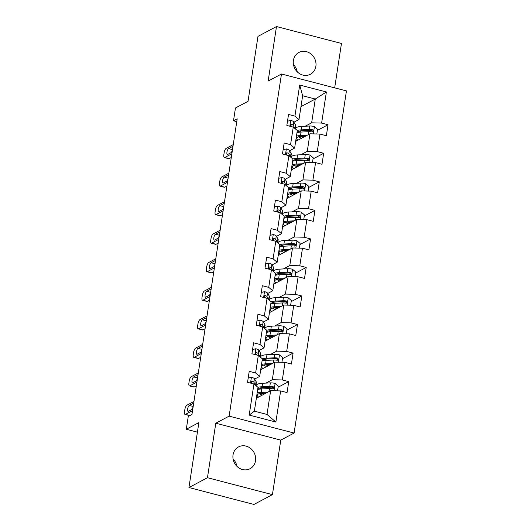 <?xml version="1.0" encoding="UTF-8"?>
<svg xmlns="http://www.w3.org/2000/svg" width="531" height="531" viewBox="0 0 531 531"><rect width="100%" height="100%" fill="white"/><g stroke="black" fill="none" stroke-linecap="round" stroke-linejoin="round"><path stroke-width="0.8" d="M293.397 60.441A12.326 11.098 62.1 0 0 298.23 72.714A12.326 11.098 62.1 0 0 310.416 74.26A12.326 11.098 62.1 0 0 315.879 66.289A12.326 11.098 62.1 0 0 311.053 54.023A12.326 11.098 62.1 0 0 298.867 52.476A12.326 11.098 62.1 0 0 293.397 60.441M233.043 454.894A12.326 11.098 62.1 0 0 237.868 467.167A12.326 11.098 62.1 0 0 250.055 468.714A12.326 11.098 62.1 0 0 255.517 460.749A12.326 11.098 62.1 0 0 250.692 448.476A12.326 11.098 62.1 0 0 238.505 446.929A12.326 11.098 62.1 0 0 233.043 454.894M334.676 87.854L341.466 43.462L276.492 26.55L257.98 36.36L248.043 101.315L235.459 107.985L233.494 120.796L236.766 121.645M294.094 433.05L346.451 90.92L281.476 74.008L229.12 416.138L294.094 433.05L280.773 440.113L215.792 423.2L207.455 477.721L272.43 494.64L280.773 440.113M272.43 494.64L253.918 504.45L188.943 487.538L198.879 422.583L186.295 429.26L197.419 432.154M207.455 477.721L188.943 487.538M300.971 106.618L315.281 99.038L302.637 95.746L298.993 119.528L294.931 116.13L288.525 114.457L286.846 125.435L293.251 127.108L290.563 144.671L284.158 142.998L282.479 153.977L288.884 155.649L286.196 173.212L279.791 171.54L278.111 182.518L284.516 184.191L281.828 201.753L275.423 200.081L273.744 211.059L280.149 212.732L277.461 230.295L271.056 228.629L269.376 239.6L275.781 241.273L273.093 258.836L266.688 257.17L265.009 268.142L271.414 269.814L268.726 287.377L262.321 285.711L260.641 296.683L267.047 298.356L264.358 315.918L257.953 314.252L256.274 325.224L262.679 326.897L259.991 344.46L253.586 342.794L251.906 353.765L258.312 355.438L255.623 373.001L249.218 371.335L247.539 382.307L253.944 383.979L249.185 415.083L275.881 422.032L267.013 414.452L270.651 390.67L256.347 398.257M294.931 116.13L299.69 85.026L326.386 91.976L321.627 123.079L328.032 124.745L317.399 130.387M275.881 422.032L280.64 390.929L287.045 392.595L288.731 381.616L282.319 379.95L285.008 362.388L291.413 364.054L293.099 353.075L286.687 351.409L289.375 333.846L295.78 335.512L297.466 324.534L291.054 322.868L293.743 305.305L300.148 306.971L301.834 295.993L295.422 294.327L298.11 276.764L304.515 278.43L306.201 267.451L299.789 265.785L302.478 248.223L308.883 249.889L310.569 238.91L304.157 237.244L306.845 219.681L313.25 221.347L314.936 210.369L308.524 208.703L311.212 191.14L317.618 192.806L319.304 181.828L312.892 180.162L315.58 162.599L321.985 164.265L323.671 153.286L317.259 151.62L319.947 134.058L326.353 135.724L328.032 124.745M186.295 429.26L188.253 416.45L191.956 414.485L237.198 118.831L233.494 120.796M293.251 127.108L297.314 130.507L294.625 148.069L289.561 150.758M295.654 141.385L309.958 133.799L307.27 151.362L300.838 154.773M286.972 155.079L287.025 154.74M294.625 148.069L290.563 144.671M319.947 134.058L309.958 133.799M317.259 151.62L307.27 151.362M288.884 155.649L292.946 159.048L290.258 176.611L285.193 179.299M291.287 169.927L305.59 162.34L302.902 179.903L296.471 183.314M282.605 183.62L282.658 183.281M290.258 176.611L286.196 173.212M315.58 162.599L305.59 162.34M312.892 180.162L302.902 179.903M284.516 184.191L288.579 187.589L285.89 205.152L280.826 207.84M286.919 198.468L301.223 190.881L298.535 208.444L292.103 211.856M278.237 212.161L278.29 211.823M285.89 205.152L281.828 201.753M311.212 191.14L301.223 190.881M308.524 208.703L298.535 208.444M280.149 212.732L284.211 216.13L281.523 233.693L276.459 236.381M282.552 227.009L296.856 219.422L294.167 236.985L287.736 240.397M273.87 240.702L273.923 240.364M281.523 233.693L277.461 230.295M306.845 219.681L296.856 219.422M304.157 237.244L294.167 236.985M275.781 241.273L279.844 244.672L277.155 262.234L272.091 264.923M278.184 255.55L292.488 247.964L289.8 265.527L283.368 268.938M269.502 269.244L269.556 268.905M277.155 262.234L273.093 258.836M302.478 248.223L292.488 247.964M299.789 265.785L289.8 265.527M271.414 269.814L275.476 273.213L272.788 290.776L267.724 293.464M273.817 284.092L288.121 276.505L285.432 294.068L279.001 297.479M265.135 297.785L265.188 297.446M272.788 290.776L268.726 287.377M298.11 276.764L288.121 276.505M295.422 294.327L285.432 294.068M267.047 298.356L271.109 301.754L268.42 319.317L263.356 322.005M269.449 312.633L283.753 305.046L281.065 322.609L274.633 326.021M260.767 326.326L260.821 325.988M268.42 319.317L264.358 315.918M293.743 305.305L283.753 305.046M291.054 322.868L281.065 322.609M262.679 326.897L266.741 330.295L264.053 347.858L258.989 350.546M265.082 341.174L279.386 333.587L276.697 351.15L270.266 354.562M256.4 354.867L256.453 354.529M264.053 347.858L259.991 344.46M289.375 333.846L279.386 333.587M286.687 351.409L276.697 351.15M258.312 355.438L262.374 358.837L259.686 376.399L254.621 379.088M260.714 369.715L275.018 362.129L272.33 379.692L265.898 383.103M252.033 383.409L252.086 383.07M259.686 376.399L255.623 373.001M285.008 362.388L275.018 362.129M282.319 379.95L272.33 379.692M253.944 383.979L258.006 387.378L254.369 411.16L249.185 415.083M280.64 390.929L270.651 390.67M215.792 423.2L229.12 416.138M276.492 26.55L268.148 81.07L281.476 74.008M254.369 411.16L267.013 414.452M298.993 119.528L293.928 122.216M291.34 126.537L291.393 126.199M305.206 126.232L311.637 122.82L315.281 99.038L326.386 91.976M302.637 95.746L299.69 85.026M321.627 123.079L311.637 122.82M288.731 381.616L278.091 387.258M293.099 353.075L282.459 358.717M297.466 324.534L286.826 330.176M301.834 295.993L291.194 301.635M306.201 267.451L295.561 273.093M310.569 238.91L299.929 244.552M314.936 210.369L304.296 216.011M319.304 181.828L308.664 187.47M323.671 153.286L313.031 158.928M233.116 459.123A12.326 11.098 -117.9 0 1 236.932 466.331M293.47 64.669A12.326 11.098 -117.9 0 1 297.294 71.877M192.547 410.622L185.472 414.372A3.85 1.294 -75.4 0 1 185.06 414.445A3.85 1.294 -75.4 0 1 184.549 411.498L184.828 409.673A3.85 1.294 -75.4 0 1 186.872 405.226L193.948 401.476M185.06 414.445L189.448 415.587A3.85 1.294 104.6 0 0 189.859 415.521L191.97 414.399M248.183 378.079L251.502 377.275A5.104 1.414 8.7 0 1 254.415 378.736L256.101 381.57A14.735 4.082 8.7 0 1 256.327 382.519L255.856 385.579M192.939 408.067A3.08 1.035 104.6 0 1 191.943 409.428L188.386 411.313A3.08 1.035 104.6 0 1 188.06 411.372A3.08 1.035 104.6 0 1 187.728 408.571A3.08 1.035 104.6 0 1 189.282 405.458L192.839 403.573A3.08 1.035 104.6 0 1 193.165 403.52A3.08 1.035 104.6 0 1 193.556 404.031M255.763 385.499A14.735 4.082 -171.3 0 0 255.564 385.041L253.884 382.214A5.104 1.414 -171.3 0 0 252.192 381.145L251.548 381.185M252.424 383.581A5.104 1.414 8.7 0 0 251.853 383.342C250.738 382.194 250.851 381.457 252.192 381.145L251.13 381.709A2.602 0.723 8.7 0 1 251.448 381.995L252.378 383.561M192.249 409.182A3.08 1.035 104.6 0 1 193.065 407.237M277.547 390.849L278.264 386.15L275.031 383.402A5.104 1.414 -171.3 0 0 270.339 382.884L262.606 383.263A14.735 4.082 -171.3 0 0 256.168 385.606L256.134 385.811M260.13 387.988A12.233 3.385 -171.3 0 0 261.896 388.924M267.996 392.077L261.212 392.409A14.735 4.082 -171.3 0 0 257.15 393M256.513 397.142A14.735 4.082 -171.3 0 0 257.422 397.679M266.237 393.006L262.593 393.186A12.233 3.385 -171.3 0 0 257.243 395.13A12.233 3.385 -171.3 0 0 258.61 397.055M257.681 389.522A14.735 4.082 8.7 0 1 261.743 388.931L269.476 388.553A5.104 1.414 8.7 0 1 272.755 388.785L273.531 388.672L274.076 387.796L273.093 386.588A5.104 1.414 -171.3 0 0 269.808 386.362L262.075 386.741A14.735 4.082 -171.3 0 0 257.966 387.338M258.119 389.402A12.233 3.385 8.7 0 1 263.456 387.517L271.188 387.139A2.602 0.723 8.7 0 1 272.025 387.152L273.093 388.115M263.874 394.261L261.225 393.298M263.283 393.152L264.869 393.73M259.267 393.663A12.233 3.385 -171.3 0 0 262.287 395.104M196.915 382.081L189.839 385.831A3.85 1.294 -75.4 0 1 189.428 385.904A3.85 1.294 -75.4 0 1 188.917 382.957L189.195 381.132A3.85 1.294 -75.4 0 1 191.24 376.685L198.315 372.935M189.428 385.904L193.815 387.046A3.85 1.294 104.6 0 0 194.227 386.98L196.337 385.858M252.55 349.537L255.869 348.734A5.104 1.414 8.7 0 1 258.783 350.195L260.469 353.029A14.735 4.082 8.7 0 1 260.694 353.978L260.223 357.038M197.306 379.526A3.08 1.035 104.6 0 1 196.311 380.886L192.753 382.771A3.08 1.035 104.6 0 1 192.428 382.831A3.08 1.035 104.6 0 1 192.096 380.03A3.08 1.035 104.6 0 1 193.649 376.917L197.207 375.032A3.08 1.035 104.6 0 1 197.532 374.979A3.08 1.035 104.6 0 1 197.924 375.49M260.13 356.958A14.735 4.082 -171.3 0 0 259.931 356.5L258.252 353.673A5.104 1.414 -171.3 0 0 256.559 352.604L255.915 352.644M256.792 355.04A5.104 1.414 8.7 0 0 256.221 354.801C255.106 353.653 255.219 352.916 256.559 352.604L255.497 353.168A2.602 0.723 8.7 0 1 255.816 353.454L256.745 355.02M196.616 380.641A3.08 1.035 104.6 0 1 197.432 378.696M201.282 353.54L194.207 357.29A3.85 1.294 -75.4 0 1 193.795 357.363A3.85 1.294 -75.4 0 1 193.284 354.416L193.563 352.591A3.85 1.294 -75.4 0 1 195.607 348.144L202.683 344.393M193.795 357.363L198.182 358.505A3.85 1.294 104.6 0 0 198.594 358.438L200.705 357.317M256.918 320.996L260.236 320.193A5.104 1.414 8.7 0 1 263.15 321.653L264.836 324.487A14.735 4.082 8.7 0 1 265.062 325.437L264.591 328.497M201.674 350.984A3.08 1.035 104.6 0 1 200.678 352.345L197.12 354.23A3.08 1.035 104.6 0 1 196.795 354.29A3.08 1.035 104.6 0 1 196.463 351.489A3.08 1.035 104.6 0 1 198.017 348.376L201.574 346.491A3.08 1.035 104.6 0 1 201.899 346.438A3.08 1.035 104.6 0 1 202.291 346.949M264.498 328.417A14.735 4.082 -171.3 0 0 264.299 327.959L262.619 325.131A5.104 1.414 -171.3 0 0 260.927 324.063L260.283 324.102M261.159 326.499A5.104 1.414 8.7 0 0 260.588 326.26C259.473 325.111 259.586 324.375 260.927 324.063L259.865 324.627A2.602 0.723 8.7 0 1 260.183 324.912L261.113 326.479M200.983 352.099A3.08 1.035 104.6 0 1 201.8 350.155M281.915 362.308L282.631 357.609L279.399 354.861A5.104 1.414 -171.3 0 0 274.706 354.343L266.974 354.721A14.735 4.082 -171.3 0 0 260.535 357.064L260.502 357.27M264.498 359.447A12.233 3.385 -171.3 0 0 266.263 360.383M272.363 363.536L265.58 363.868A14.735 4.082 -171.3 0 0 261.517 364.458M260.88 368.6A14.735 4.082 -171.3 0 0 261.79 369.138M270.604 364.465L266.96 364.644A12.233 3.385 -171.3 0 0 261.61 366.589A12.233 3.385 -171.3 0 0 262.978 368.514M262.048 360.98A14.735 4.082 8.7 0 1 266.111 360.39L273.843 360.011A5.104 1.414 8.7 0 1 277.122 360.244L277.899 360.131L278.443 359.255L277.454 358.047A5.104 1.414 -171.3 0 0 274.175 357.821L266.443 358.199A14.735 4.082 -171.3 0 0 262.334 358.797M262.487 360.861A12.233 3.385 8.7 0 1 267.823 358.976L275.556 358.598A2.602 0.723 8.7 0 1 276.392 358.611L277.461 359.573M268.241 365.72L265.593 364.757M267.651 364.611L269.237 365.189M263.635 365.122A12.233 3.385 -171.3 0 0 266.655 366.563M286.282 333.767L286.999 329.067L283.766 326.319A5.104 1.414 -171.3 0 0 279.074 325.802L271.341 326.18A14.735 4.082 -171.3 0 0 264.903 328.523L264.869 328.729M268.865 330.906A12.233 3.385 -171.3 0 0 270.631 331.842M276.731 334.995L269.947 335.326A14.735 4.082 -171.3 0 0 265.885 335.917M265.248 340.059A14.735 4.082 -171.3 0 0 266.157 340.597M274.972 335.924L271.328 336.103A12.233 3.385 -171.3 0 0 265.978 338.048A12.233 3.385 -171.3 0 0 267.345 339.973M266.416 332.439A14.735 4.082 8.7 0 1 270.478 331.848L278.211 331.47A5.104 1.414 8.7 0 1 281.49 331.702L282.266 331.59L282.811 330.713L281.822 329.505A5.104 1.414 -171.3 0 0 278.543 329.28L270.81 329.658A14.735 4.082 -171.3 0 0 266.701 330.255M266.854 332.32A12.233 3.385 8.7 0 1 272.191 330.435L279.923 330.056A2.602 0.723 8.7 0 1 280.76 330.07L281.828 331.032M272.609 337.178L269.96 336.216M272.018 336.07L273.604 336.647M268.002 336.581A12.233 3.385 -171.3 0 0 271.022 338.021M205.65 324.999L198.574 328.749A3.85 1.294 -75.4 0 1 198.163 328.822A3.85 1.294 -75.4 0 1 197.651 325.875L197.93 324.049A3.85 1.294 -75.4 0 1 199.975 319.602L207.05 315.852M198.163 328.822L202.55 329.963A3.85 1.294 104.6 0 0 202.961 329.897L205.072 328.775M261.285 292.455L264.604 291.652A5.104 1.414 8.7 0 1 267.518 293.112L269.204 295.946A14.735 4.082 8.7 0 1 269.429 296.895L268.958 299.955M206.041 322.443A3.08 1.035 104.6 0 1 205.046 323.804L201.488 325.689A3.08 1.035 104.6 0 1 201.163 325.749A3.08 1.035 104.6 0 1 200.831 322.948A3.08 1.035 104.6 0 1 202.384 319.835L205.942 317.95A3.08 1.035 104.6 0 1 206.267 317.896A3.08 1.035 104.6 0 1 206.659 318.408M268.865 299.876A14.735 4.082 -171.3 0 0 268.666 299.418L266.987 296.59A5.104 1.414 -171.3 0 0 265.294 295.521L264.65 295.561M265.527 297.957A5.104 1.414 8.7 0 0 264.956 297.718C263.841 296.57 263.953 295.833 265.294 295.521L264.232 296.086A2.602 0.723 8.7 0 1 264.551 296.371L265.48 297.937M205.351 323.558A3.08 1.035 104.6 0 1 206.167 321.613M210.017 296.457L202.942 300.207A3.85 1.294 -75.4 0 1 202.53 300.28A3.85 1.294 -75.4 0 1 202.019 297.333L202.298 295.508A3.85 1.294 -75.4 0 1 204.342 291.061L211.418 287.311M202.53 300.28L206.917 301.422A3.85 1.294 104.6 0 0 207.329 301.356L209.44 300.234M265.653 263.914L268.971 263.11A5.104 1.414 8.7 0 1 271.885 264.571L273.571 267.405A14.735 4.082 8.7 0 1 273.797 268.354L273.326 271.414M210.409 293.902A3.08 1.035 104.6 0 1 209.413 295.263L205.855 297.148A3.08 1.035 104.6 0 1 205.53 297.207A3.08 1.035 104.6 0 1 205.198 294.406A3.08 1.035 104.6 0 1 206.751 291.293L210.309 289.408A3.08 1.035 104.6 0 1 210.634 289.355A3.08 1.035 104.6 0 1 211.026 289.866M273.233 271.334A14.735 4.082 -171.3 0 0 273.034 270.876L271.354 268.049A5.104 1.414 -171.3 0 0 269.662 266.98L269.018 267.02M269.894 269.416A5.104 1.414 8.7 0 0 269.323 269.177C268.208 268.029 268.321 267.292 269.662 266.98L268.6 267.544A2.602 0.723 8.7 0 1 268.918 267.83L269.848 269.396M209.718 295.017A3.08 1.035 104.6 0 1 210.535 293.072M214.385 267.916L207.309 271.666A3.85 1.294 -75.4 0 1 206.898 271.739A3.85 1.294 -75.4 0 1 206.386 268.792L206.665 266.967A3.85 1.294 -75.4 0 1 208.71 262.52L215.785 258.77M206.898 271.739L211.285 272.881A3.85 1.294 104.6 0 0 211.696 272.815L213.807 271.693M270.02 235.372L273.339 234.569A5.104 1.414 8.7 0 1 276.253 236.029L277.939 238.864A14.735 4.082 8.7 0 1 278.164 239.813L277.693 242.873M214.776 265.361A3.08 1.035 104.6 0 1 213.781 266.721L210.223 268.606A3.08 1.035 104.6 0 1 209.898 268.666A3.08 1.035 104.6 0 1 209.566 265.865A3.08 1.035 104.6 0 1 211.119 262.752L214.677 260.867A3.08 1.035 104.6 0 1 215.002 260.814A3.08 1.035 104.6 0 1 215.394 261.325M277.6 242.793A14.735 4.082 -171.3 0 0 277.401 242.335L275.722 239.508A5.104 1.414 -171.3 0 0 274.029 238.439L273.385 238.479M274.261 240.875A5.104 1.414 8.7 0 0 273.691 240.636C272.576 239.488 272.688 238.751 274.029 238.439L272.967 239.003A2.602 0.723 8.7 0 1 273.286 239.289L274.215 240.855M214.086 266.476A3.08 1.035 104.6 0 1 214.902 264.531M290.643 305.225L291.366 300.526L288.134 297.778A5.104 1.414 -171.3 0 0 283.441 297.26L275.708 297.639A14.735 4.082 -171.3 0 0 269.27 299.982L269.237 300.188M273.233 302.365A12.233 3.385 -171.3 0 0 274.998 303.301M281.098 306.453L274.315 306.785A14.735 4.082 -171.3 0 0 270.252 307.376M269.615 311.518A14.735 4.082 -171.3 0 0 270.525 312.055M279.339 307.383L275.695 307.562A12.233 3.385 -171.3 0 0 270.345 309.507A12.233 3.385 -171.3 0 0 271.713 311.431M270.783 303.898A14.735 4.082 8.7 0 1 274.846 303.307L282.578 302.929A5.104 1.414 8.7 0 1 285.857 303.161L286.634 303.048L287.178 302.172L286.189 300.964A5.104 1.414 -171.3 0 0 282.91 300.738L275.177 301.117A14.735 4.082 -171.3 0 0 271.069 301.714M271.222 303.778A12.233 3.385 8.7 0 1 276.558 301.893L284.291 301.515A2.602 0.723 8.7 0 1 285.127 301.528L286.196 302.491M276.976 308.637L274.328 307.675M276.385 307.529L277.972 308.106M272.37 308.04A12.233 3.385 -171.3 0 0 275.39 309.48M295.01 276.684L295.734 271.985L292.501 269.237A5.104 1.414 -171.3 0 0 287.809 268.719L280.076 269.098A14.735 4.082 -171.3 0 0 273.638 271.441L273.604 271.646M277.6 273.823A12.233 3.385 -171.3 0 0 279.366 274.759M285.466 277.912L278.682 278.244A14.735 4.082 -171.3 0 0 274.62 278.835M273.983 282.977A14.735 4.082 -171.3 0 0 274.892 283.514M283.707 278.841L280.063 279.021A12.233 3.385 -171.3 0 0 274.713 280.965A12.233 3.385 -171.3 0 0 276.08 282.89M275.151 275.357A14.735 4.082 8.7 0 1 279.213 274.766L286.946 274.388A5.104 1.414 8.7 0 1 290.225 274.62L291.001 274.507L291.546 273.631L290.557 272.423A5.104 1.414 -171.3 0 0 287.278 272.197L279.545 272.576A14.735 4.082 -171.3 0 0 275.436 273.173M275.589 275.237A12.233 3.385 8.7 0 1 280.926 273.352L288.658 272.974A2.602 0.723 8.7 0 1 289.495 272.987L290.563 273.95M281.344 280.096L278.695 279.133M280.753 278.987L282.339 279.565M276.737 279.498A12.233 3.385 -171.3 0 0 279.757 280.939M299.378 248.143L300.101 243.444L296.869 240.696A5.104 1.414 -171.3 0 0 292.176 240.178L284.443 240.556A14.735 4.082 -171.3 0 0 278.005 242.899L277.972 243.105M281.968 245.282A12.233 3.385 -171.3 0 0 283.733 246.218M289.833 249.371L283.05 249.703A14.735 4.082 -171.3 0 0 278.987 250.293M278.35 254.435A14.735 4.082 -171.3 0 0 279.26 254.973M288.074 250.3L284.43 250.479A12.233 3.385 -171.3 0 0 279.08 252.424A12.233 3.385 -171.3 0 0 280.448 254.349M279.518 246.815A14.735 4.082 8.7 0 1 283.581 246.225L291.313 245.846A5.104 1.414 8.7 0 1 294.592 246.079L295.369 245.966L295.913 245.09L294.924 243.882A5.104 1.414 -171.3 0 0 291.645 243.656L283.912 244.034A14.735 4.082 -171.3 0 0 279.804 244.632M279.956 246.696A12.233 3.385 8.7 0 1 285.293 244.811L293.026 244.433A2.602 0.723 8.7 0 1 293.862 244.446L294.931 245.408M285.711 251.555L283.063 250.592M285.12 250.446L286.707 251.024M281.105 250.957A12.233 3.385 -171.3 0 0 284.118 252.398M218.752 239.375L211.677 243.125A3.85 1.294 -75.4 0 1 211.265 243.198A3.85 1.294 -75.4 0 1 210.754 240.251L211.033 238.426A3.85 1.294 -75.4 0 1 213.077 233.979L220.153 230.228M211.265 243.198L215.652 244.34A3.85 1.294 104.6 0 0 216.064 244.273L218.175 243.152M274.388 206.831L277.706 206.028A5.104 1.414 8.7 0 1 280.62 207.488L282.306 210.322A14.735 4.082 8.7 0 1 282.532 211.272L282.061 214.332M219.144 236.819A3.08 1.035 104.6 0 1 218.148 238.18L214.59 240.065A3.08 1.035 104.6 0 1 214.265 240.125A3.08 1.035 104.6 0 1 213.933 237.324A3.08 1.035 104.6 0 1 215.486 234.211L219.044 232.326A3.08 1.035 104.6 0 1 219.369 232.273A3.08 1.035 104.6 0 1 219.761 232.784M281.968 214.252A14.735 4.082 -171.3 0 0 281.769 213.794L280.089 210.966A5.104 1.414 -171.3 0 0 278.397 209.898L277.753 209.937M278.629 212.334A5.104 1.414 8.7 0 0 278.058 212.095C276.943 210.946 277.056 210.21 278.397 209.898L277.335 210.462A2.602 0.723 8.7 0 1 277.653 210.747L278.583 212.314M218.453 237.934A3.08 1.035 104.6 0 1 219.27 235.99M303.745 219.602L304.469 214.902L301.236 212.154A5.104 1.414 -171.3 0 0 296.544 211.637L288.811 212.015A14.735 4.082 -171.3 0 0 282.373 214.358L282.339 214.564M286.335 216.741A12.233 3.385 -171.3 0 0 288.101 217.677M294.201 220.83L287.417 221.161A14.735 4.082 -171.3 0 0 283.355 221.752M282.718 225.894A14.735 4.082 -171.3 0 0 283.627 226.432M292.442 221.759L288.798 221.938A12.233 3.385 -171.3 0 0 283.448 223.883A12.233 3.385 -171.3 0 0 284.815 225.808M283.886 218.274A14.735 4.082 8.7 0 1 287.948 217.683L295.681 217.305A5.104 1.414 8.7 0 1 298.96 217.537L299.736 217.425L300.28 216.548L299.292 215.34A5.104 1.414 -171.3 0 0 296.013 215.115L288.28 215.493A14.735 4.082 -171.3 0 0 284.171 216.09M284.324 218.155A12.233 3.385 8.7 0 1 289.66 216.27L297.393 215.891A2.602 0.723 8.7 0 1 298.23 215.905L299.298 216.867M290.079 223.013L287.43 222.051M289.488 221.905L291.074 222.482M285.472 222.416A12.233 3.385 -171.3 0 0 288.486 223.856M223.12 210.834L216.044 214.584A3.85 1.294 -75.4 0 1 215.632 214.657A3.85 1.294 -75.4 0 1 215.121 211.71L215.4 209.884A3.85 1.294 -75.4 0 1 217.445 205.437L224.52 201.687M215.632 214.657L220.02 215.798A3.85 1.294 104.6 0 0 220.431 215.732L222.542 214.61M278.755 178.29L282.067 177.487A5.104 1.414 8.7 0 1 284.988 178.947L286.674 181.781A14.735 4.082 8.7 0 1 286.899 182.73L286.428 185.79M223.511 208.278A3.08 1.035 104.6 0 1 222.516 209.639L218.958 211.524A3.08 1.035 104.6 0 1 218.633 211.584A3.08 1.035 104.6 0 1 218.301 208.783A3.08 1.035 104.6 0 1 219.854 205.67L223.412 203.785A3.08 1.035 104.6 0 1 223.737 203.731A3.08 1.035 104.6 0 1 224.128 204.243M286.335 185.711A14.735 4.082 -171.3 0 0 286.136 185.253L284.457 182.425A5.104 1.414 -171.3 0 0 282.764 181.356L282.12 181.396M282.996 183.792A5.104 1.414 8.7 0 0 282.426 183.553C281.311 182.405 281.423 181.668 282.764 181.356L281.702 181.921A2.602 0.723 8.7 0 1 282.021 182.206L282.95 183.772M222.821 209.393A3.08 1.035 104.6 0 1 223.637 207.448M308.113 191.06L308.836 186.361L305.604 183.613A5.104 1.414 -171.3 0 0 300.911 183.095L293.178 183.474A14.735 4.082 -171.3 0 0 286.74 185.817L286.707 186.023M290.703 188.2A12.233 3.385 -171.3 0 0 292.468 189.136M298.568 192.288L291.784 192.62A14.735 4.082 -171.3 0 0 287.722 193.211M287.085 197.353A14.735 4.082 -171.3 0 0 287.994 197.89M296.809 193.218L293.165 193.397A12.233 3.385 -171.3 0 0 287.815 195.342A12.233 3.385 -171.3 0 0 289.183 197.266M288.253 189.733A14.735 4.082 8.7 0 1 292.315 189.142L300.048 188.764A5.104 1.414 8.7 0 1 303.327 188.996L304.104 188.883L304.648 188.007L303.659 186.799A5.104 1.414 -171.3 0 0 300.38 186.573L292.647 186.952A14.735 4.082 -171.3 0 0 288.539 187.549M288.691 189.613A12.233 3.385 8.7 0 1 294.028 187.728L301.761 187.35A2.602 0.723 8.7 0 1 302.597 187.363L303.666 188.326M294.446 194.472L291.798 193.51M293.855 193.364L295.442 193.941M289.84 193.875A12.233 3.385 -171.3 0 0 292.853 195.315M227.487 182.292L220.411 186.042A3.85 1.294 -75.4 0 1 220 186.115A3.85 1.294 -75.4 0 1 219.489 183.168L219.768 181.343A3.85 1.294 -75.4 0 1 221.812 176.896L228.888 173.146M220 186.115L224.387 187.257A3.85 1.294 104.6 0 0 224.799 187.191L226.91 186.069M283.123 149.749L286.435 148.945A5.104 1.414 8.7 0 1 289.355 150.406L291.041 153.24A14.735 4.082 8.7 0 1 291.267 154.189L290.796 157.249M227.879 179.737A3.08 1.035 104.6 0 1 226.883 181.098L223.325 182.983A3.08 1.035 104.6 0 1 223 183.042A3.08 1.035 104.6 0 1 222.668 180.241A3.08 1.035 104.6 0 1 224.221 177.128L227.779 175.243A3.08 1.035 104.6 0 1 228.104 175.19A3.08 1.035 104.6 0 1 228.496 175.701M290.703 157.169A14.735 4.082 -171.3 0 0 290.503 156.711L288.824 153.884A5.104 1.414 -171.3 0 0 287.132 152.815L286.488 152.855M287.364 155.251A5.104 1.414 8.7 0 0 286.793 155.012C285.678 153.864 285.791 153.127 287.132 152.815L286.07 153.379A2.602 0.723 8.7 0 1 286.388 153.665L287.317 155.231M227.188 180.852A3.08 1.035 104.6 0 1 228.005 178.907M312.48 162.519L313.204 157.82L309.971 155.072A5.104 1.414 -171.3 0 0 305.279 154.554L297.546 154.933A14.735 4.082 -171.3 0 0 291.107 157.276L291.074 157.481M295.07 159.658A12.233 3.385 -171.3 0 0 296.836 160.594M302.935 163.747L296.145 164.079A14.735 4.082 -171.3 0 0 292.09 164.67M291.453 168.812A14.735 4.082 -171.3 0 0 292.362 169.349M301.177 164.676L297.533 164.856A12.233 3.385 -171.3 0 0 292.183 166.8A12.233 3.385 -171.3 0 0 293.55 168.725M292.621 161.192A14.735 4.082 8.7 0 1 296.683 160.601L304.416 160.223A5.104 1.414 8.7 0 1 307.695 160.455L308.471 160.342L309.015 159.466L308.026 158.258A5.104 1.414 -171.3 0 0 304.748 158.032L297.015 158.411A14.735 4.082 -171.3 0 0 292.906 159.008M293.059 161.072A12.233 3.385 8.7 0 1 298.395 159.187L306.128 158.809A2.602 0.723 8.7 0 1 306.964 158.822L308.033 159.785M298.814 165.931L296.165 164.968M298.223 164.822L299.809 165.4M294.207 165.333A12.233 3.385 -171.3 0 0 297.221 166.774M231.855 153.751L224.779 157.501A3.85 1.294 -75.4 0 1 224.367 157.574A3.85 1.294 -75.4 0 1 223.856 154.627L224.135 152.802A3.85 1.294 -75.4 0 1 226.179 148.355L233.255 144.605M224.367 157.574L228.755 158.716A3.85 1.294 104.6 0 0 229.166 158.643L231.277 157.528M287.49 121.207L290.802 120.404A5.104 1.414 8.7 0 1 293.723 121.864L295.409 124.699A14.735 4.082 8.7 0 1 295.634 125.648L295.163 128.708M232.246 151.196A3.08 1.035 104.6 0 1 231.25 152.556L227.693 154.441A3.08 1.035 104.6 0 1 227.368 154.501A3.08 1.035 104.6 0 1 227.036 151.7A3.08 1.035 104.6 0 1 228.589 148.587L232.147 146.702A3.08 1.035 104.6 0 1 232.472 146.649A3.08 1.035 104.6 0 1 232.863 147.16M295.07 128.628A14.735 4.082 -171.3 0 0 294.871 128.17L293.192 125.343A5.104 1.414 -171.3 0 0 291.499 124.274L290.855 124.314M291.731 126.71A5.104 1.414 8.7 0 0 291.161 126.471C290.045 125.323 290.158 124.586 291.499 124.274L290.437 124.838A2.602 0.723 8.7 0 1 290.756 125.124L291.685 126.69M231.556 152.311A3.08 1.035 104.6 0 1 232.372 150.366M316.848 133.978L317.571 129.279L314.339 126.531A5.104 1.414 -171.3 0 0 309.646 126.013L301.913 126.391A14.735 4.082 -171.3 0 0 295.475 128.734L295.442 128.94M299.438 131.117A12.233 3.385 -171.3 0 0 301.203 132.053M307.303 135.206L300.513 135.538A14.735 4.082 -171.3 0 0 296.457 136.128M295.82 140.27A14.735 4.082 -171.3 0 0 296.729 140.808M305.544 136.135L301.9 136.314A12.233 3.385 -171.3 0 0 296.55 138.259A12.233 3.385 -171.3 0 0 297.918 140.184M296.988 132.65A14.735 4.082 8.7 0 1 301.05 132.06L308.783 131.681A5.104 1.414 8.7 0 1 312.062 131.914L312.839 131.801L313.383 130.925L312.394 129.717A5.104 1.414 -171.3 0 0 309.115 129.491L301.382 129.869A14.735 4.082 -171.3 0 0 297.274 130.467M297.426 132.531A12.233 3.385 8.7 0 1 302.763 130.646L310.496 130.268A2.602 0.723 8.7 0 1 311.332 130.281L312.401 131.243M303.181 137.39L300.533 136.427M302.59 136.281L304.177 136.859M298.575 136.792A12.233 3.385 -171.3 0 0 301.588 138.233M189.859 415.521L185.472 414.372M251.402 377.302L250.519 383.083M256.101 381.57L255.564 385.041M254.415 378.736L253.884 382.214M189.282 405.458L193.184 406.474M192.839 403.573L193.423 403.733M273.996 390.756L275.111 383.475M262.075 386.741L262.606 383.263M261.212 392.409L261.743 388.931M269.808 386.362L270.339 382.884M269.018 391.533L269.476 388.553M272.025 387.152L273.093 386.588M194.227 386.98L189.839 385.831M255.769 348.761L254.887 354.542M260.469 353.029L259.931 356.5M258.783 350.195L258.252 353.673M193.649 376.917L197.552 377.933M197.207 375.032L197.791 375.191M198.594 358.438L194.207 357.29M260.137 320.22L259.254 326.001M264.836 324.487L264.299 327.959M263.15 321.653L262.619 325.131M198.017 348.376L201.919 349.391M201.574 346.491L202.158 346.65M278.363 362.215L279.479 354.934M266.443 358.199L266.974 354.721M265.58 363.868L266.111 360.39M274.175 357.821L274.706 354.343M273.385 362.992L273.843 360.011M276.392 358.611L277.454 358.047M282.731 333.674L283.846 326.392M270.81 329.658L271.341 326.18M269.947 335.326L270.478 331.848M278.543 329.28L279.074 325.802M277.753 334.45L278.211 331.47M280.76 330.07L281.822 329.505M202.961 329.897L198.574 328.749M264.504 291.678L263.622 297.46M269.204 295.946L268.666 299.418M267.518 293.112L266.987 296.59M202.384 319.835L206.287 320.85M205.942 317.95L206.526 318.109M207.329 301.356L202.942 300.207M268.872 263.137L267.989 268.918M273.571 267.405L273.034 270.876M271.885 264.571L271.354 268.049M206.751 291.293L210.654 292.309M210.309 289.408L210.893 289.568M211.696 272.815L207.309 271.666M273.239 234.596L272.357 240.377M277.939 238.864L277.401 242.335M276.253 236.029L275.722 239.508M211.119 262.752L215.022 263.768M214.677 260.867L215.261 261.026M287.098 305.133L288.214 297.851M275.177 301.117L275.708 297.639M274.315 306.785L274.846 303.307M282.91 300.738L283.441 297.26M282.12 305.909L282.578 302.929M285.127 301.528L286.189 300.964M291.466 276.591L292.581 269.31M279.545 272.576L280.076 269.098M278.682 278.244L279.213 274.766M287.278 272.197L287.809 268.719M286.488 277.368L286.946 274.388M289.495 272.987L290.557 272.423M295.833 248.05L296.948 240.769M283.912 244.034L284.443 240.556M283.05 249.703L283.581 246.225M291.645 243.656L292.176 240.178M290.855 248.827L291.313 245.846M293.862 244.446L294.924 243.882M216.064 244.273L211.677 243.125M277.607 206.055L276.724 211.836M282.306 210.322L281.769 213.794M280.62 207.488L280.089 210.966M215.486 234.211L219.389 235.226M219.044 232.326L219.628 232.485M300.201 219.509L301.316 212.227M288.28 215.493L288.811 212.015M287.417 221.161L287.948 217.683M296.013 215.115L296.544 211.637M295.223 220.285L295.681 217.305M298.23 215.905L299.292 215.34M220.431 215.732L216.044 214.584M281.974 177.513L281.091 183.295M286.674 181.781L286.136 185.253M284.988 178.947L284.457 182.425M219.854 205.67L223.757 206.685M223.412 203.785L223.996 203.944M304.568 190.968L305.683 183.686M292.647 186.952L293.178 183.474M291.784 192.62L292.315 189.142M300.38 186.573L300.911 183.095M299.59 191.744L300.048 188.764M302.597 187.363L303.659 186.799M224.799 187.191L220.411 186.042M286.342 148.972L285.459 154.753M291.041 153.24L290.503 156.711M289.355 150.406L288.824 153.884M224.221 177.128L228.124 178.144M227.779 175.243L228.363 175.396M308.936 162.426L310.051 155.145M297.015 158.411L297.546 154.933M296.145 164.079L296.683 160.601M304.748 158.032L305.279 154.554M303.958 163.203L304.416 160.223M306.964 158.822L308.026 158.258M229.166 158.643L224.779 157.501M290.709 120.431L289.826 126.212M295.409 124.699L294.871 128.17M293.723 121.864L293.192 125.343M228.589 148.587L232.492 149.603M232.147 146.702L232.731 146.855M313.303 133.885L314.418 126.604M301.382 129.869L301.913 126.391M300.513 135.538L301.05 132.06M309.115 129.491L309.646 126.013M308.325 134.662L308.783 131.681M311.332 130.281L312.394 129.717"/></g></svg>
